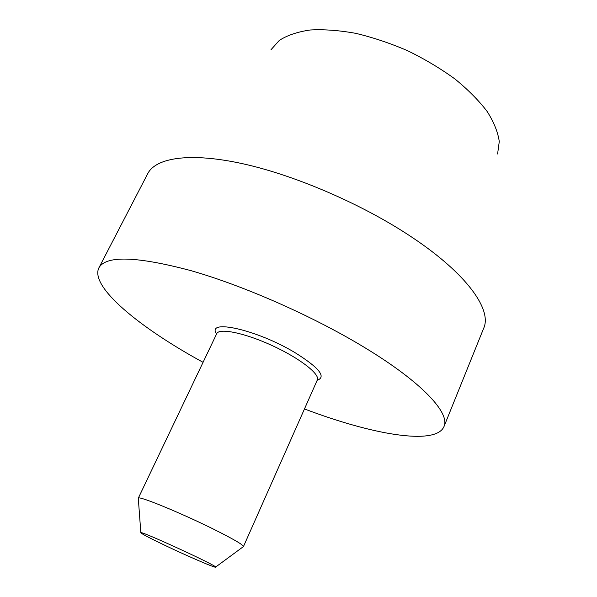 <?xml version="1.0" encoding="UTF-8"?>
<svg xmlns="http://www.w3.org/2000/svg" width="597" height="597" viewBox="0 0 597 597"><rect width="100%" height="100%" fill="white"/><g stroke="black" fill="none" stroke-linecap="round" stroke-linejoin="round"><path stroke-width="0.9" d="M294.627 352.402C256.441 329.469 205.883 318.485 216.569 334.007C205.883 318.485 256.441 329.469 294.627 352.402C319.111 367.67 326.626 376.968 317.179 380.282C326.626 376.968 319.111 367.67 294.627 352.402M364.521 347.484C422.392 382.476 450.377 413.273 443.981 426.586C435.683 445.959 371.7 434.512 304.47 408.945C371.7 434.512 435.683 445.959 443.981 426.586L483.712 328.193C492.092 309.85 467.242 274.09 412.296 237.479C467.242 274.09 492.092 309.85 483.712 328.193L443.981 426.586C450.377 413.273 422.392 382.476 364.521 347.484C313.455 316.44 244.061 285.799 190.906 270.635C136.579 256.21 105.9 255.285 98.886 267.859C105.9 255.285 136.579 256.21 190.906 270.635C244.061 285.799 313.455 316.44 364.521 347.484M203.07 362.312C139.907 327.902 89.58 286.769 98.886 267.859L147.735 173.66C155.914 157.563 190.376 152.093 243.472 163.899C296.463 175.705 363.827 204.965 412.296 237.479C363.827 204.965 296.463 175.705 243.472 163.899C190.376 152.093 155.914 157.563 147.735 173.66L98.886 267.859C89.58 286.769 139.907 327.902 203.07 362.312M497.592 153.996L499.271 141.564C497.965 132.235 493.928 122.198 487.145 111.46C478.801 100.505 468.041 89.662 454.877 78.931C440.541 68.528 424.84 59.148 407.773 50.797C390.326 43.275 372.991 37.454 355.76 33.342C339.044 30.335 323.813 29.223 310.067 30.007C297.493 31.85 287.247 35.313 279.321 40.395L270.971 49.76L279.321 40.395C287.247 35.313 297.493 31.85 310.067 30.007C323.813 29.223 339.044 30.335 355.76 33.342C372.991 37.454 390.326 43.275 407.773 50.797C424.84 59.148 440.541 68.528 454.877 78.931C468.041 89.662 478.801 100.505 487.145 111.46C493.928 122.198 497.965 132.235 499.271 141.564L497.592 153.996M243.218 546.74L243.457 546.561C243.3 544.83 233.27 539.001 213.353 529.061C180.204 512.584 137.549 495.182 138.288 498.189L138.288 498.197C137.549 495.182 180.204 512.584 213.353 529.061C233.27 539.001 243.3 544.83 243.457 546.561L243.218 546.74M163.794 544.807C148.929 537.681 141.273 533.643 140.832 532.703C139.922 530.24 218.062 566.18 215.599 567.098C216.204 568.523 186.719 555.792 163.794 544.807C148.929 537.681 141.273 533.643 140.832 532.703C139.922 530.24 218.062 566.18 215.599 567.098C216.204 568.523 186.719 555.792 163.794 544.807M317.32 379.961C320.313 374.282 299.716 358.193 272.187 345.581C244.703 332.895 219.084 327.716 216.718 333.686L138.288 498.197L140.832 532.703L138.288 498.189L216.718 333.678C219.084 327.716 244.703 332.895 272.187 345.581C299.716 358.193 320.313 374.282 317.32 379.961L243.457 546.561L215.599 567.098L243.457 546.561L317.32 379.961M317.828 379.58L317.328 379.946L317.828 379.58"/></g></svg>
